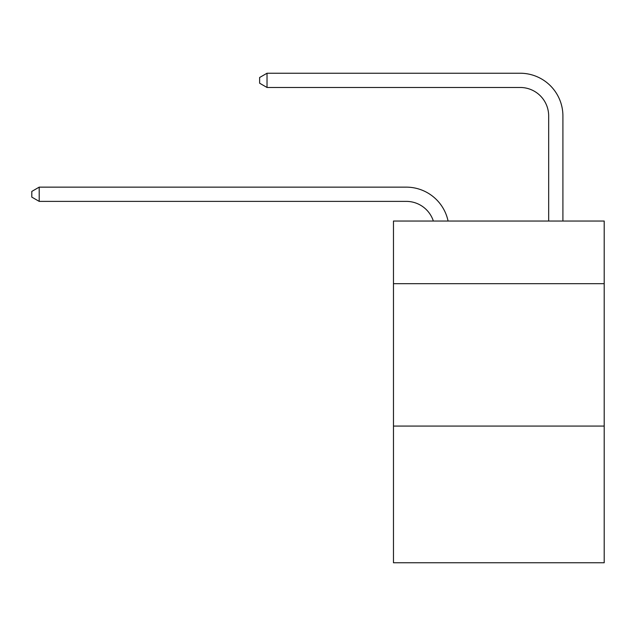 <?xml version="1.0" encoding="UTF-8"?>
<svg xmlns="http://www.w3.org/2000/svg" width="636" height="636" viewBox="0 0 636 636"><rect width="100%" height="100%" fill="white"/><g stroke="black" fill="none" stroke-linecap="round" stroke-linejoin="round"><path stroke-width="0.95" d="M604.2 283.688L604.2 221.034L393.469 221.034L393.469 283.688L604.2 283.688L604.2 562.765L393.469 562.765L393.469 283.688M604.2 426.072L393.469 426.072M548.669 221.034L548.669 115.951A28.477 28.477 55.8 0 0 520.192 87.474L267.025 87.474L259.623 83.205L259.623 77.505L267.025 73.235L520.192 73.235A42.715 42.715 -124.2 0 1 562.908 115.951L562.908 221.034M548.669 115.951A28.477 28.477 55.8 0 0 520.192 87.474A28.477 28.477 55.8 0 1 548.669 115.951A28.477 28.477 55.8 0 0 520.192 87.474A28.477 28.477 55.8 0 1 548.669 115.951A28.477 28.477 55.8 0 0 520.192 87.474A28.477 28.477 55.8 0 1 548.669 115.951A28.477 28.477 55.8 0 0 520.192 87.474A28.477 28.477 55.8 0 1 548.669 115.951A28.477 28.477 55.8 0 0 520.192 87.474A28.477 28.477 55.8 0 1 548.669 115.951A28.477 28.477 55.8 0 0 520.192 87.474M433.355 221.034A28.477 28.477 -37 0 0 406.277 201.381L39.201 201.381L31.8 197.112L31.8 191.42L39.201 187.143L406.277 187.143A42.715 42.715 143 0 1 448.078 221.034M39.201 187.143L39.201 201.381M267.025 87.474L267.025 73.235L520.192 73.235"/></g></svg>

